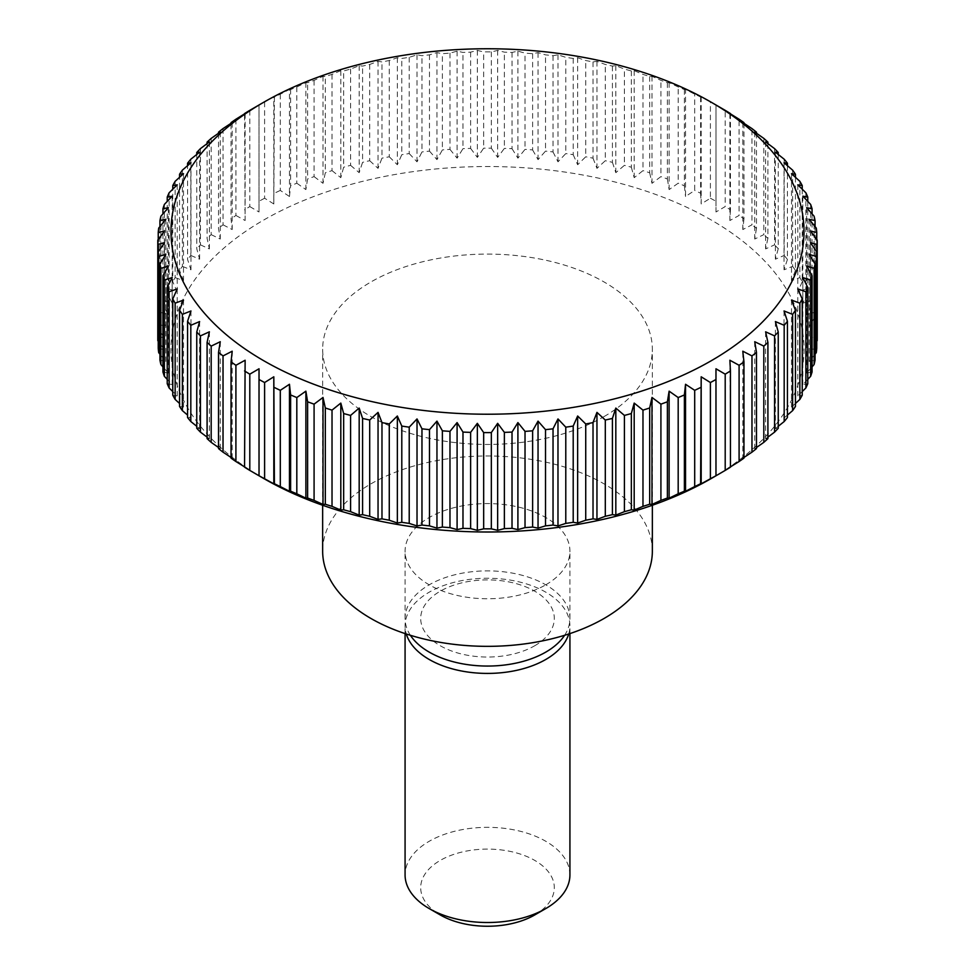<?xml version="1.0" encoding="UTF-8"?>
<svg xmlns="http://www.w3.org/2000/svg" width="975" height="975" viewBox="0 0 975 975"><rect width="100%" height="100%" fill="white"/><g stroke="black" fill="none" stroke-linecap="round" stroke-linejoin="round"><path stroke-width="0.73" stroke-dasharray="4.88 3.66" d="M652.348 551.168A164.848 95.172 0 0 0 550.582 463.235A164.848 95.172 0 0 0 370.927 483.868A164.848 95.172 0 0 0 322.652 551.168M604.073 416.569A164.848 95.172 0 0 0 652.348 349.269A164.848 95.172 0 0 0 550.582 261.337A164.848 95.172 0 0 0 370.927 281.97A164.848 95.172 0 0 0 322.652 349.269A164.848 95.172 0 0 0 424.418 437.202A164.848 95.172 0 0 0 604.073 416.569M564.598 635.298A82.424 47.592 0 0 0 569.924 618.467A82.424 47.592 0 0 0 519.041 574.507A82.424 47.592 0 0 0 429.219 584.817A82.424 47.592 0 0 0 405.076 618.467A82.424 47.592 0 0 0 410.402 635.298M545.781 584.817A82.424 47.592 0 0 0 569.924 551.168A82.424 47.592 0 0 0 519.041 507.207A82.424 47.592 0 0 0 429.219 517.518A82.424 47.592 0 0 0 405.076 551.168A82.424 47.592 0 0 0 455.959 595.14A82.424 47.592 0 0 0 545.781 584.817M568.705 633.994A82.424 47.592 0 0 0 569.924 625.828A82.424 47.592 0 0 0 519.041 581.868A82.424 47.592 0 0 0 429.219 592.178A82.424 47.592 0 0 0 405.076 625.828A82.424 47.592 0 0 0 406.295 633.994M534.739 645.743A66.812 38.573 0 0 0 534.739 591.191A66.812 38.573 0 0 0 440.261 591.191A66.812 38.573 0 0 0 440.261 645.743A66.812 38.573 0 0 0 534.739 645.743M569.924 874.928A82.424 47.592 0 0 0 519.041 830.956A82.424 47.592 0 0 0 429.219 841.279A82.424 47.592 0 0 0 405.076 874.928M534.739 914.952A66.812 38.573 0 0 0 534.739 860.401A66.812 38.573 0 0 0 440.261 860.401A66.812 38.573 0 0 0 440.261 914.952M710.397 198.23A329.708 190.357 0 0 1 715.979 201.264L715.979 105.02A329.708 190.357 0 0 0 710.397 101.997L701.183 96.939L701.183 203.958L710.397 198.23L710.397 101.997M701.768 96.988L700.598 97A329.708 190.357 0 0 0 694.7 94.185L685.535 89.468L685.535 196.487L694.7 190.43L694.7 94.185M686.717 89.493L684.377 89.566A329.708 190.357 0 0 0 678.186 86.97L669.118 82.583L667.388 82.729A329.708 190.357 0 0 0 660.916 80.364L651.983 76.306L649.679 76.525A329.708 190.357 0 0 0 642.976 74.392L634.189 70.663L631.337 70.968A329.708 190.357 0 0 0 624.414 69.091L615.822 65.666L612.422 66.093A329.708 190.357 0 0 0 605.304 64.472L596.956 61.352L593.019 61.912A329.708 190.357 0 0 0 585.731 60.547L577.651 57.732L573.202 58.451A329.708 190.357 0 0 0 565.78 57.342L557.98 54.819L553.032 55.697A329.708 190.357 0 0 0 545.513 54.868L538.042 52.626L532.618 53.698A329.708 190.357 0 0 0 525.025 53.138L517.908 51.151L512.021 52.431A329.708 190.357 0 0 0 504.38 52.15L497.652 50.42L491.327 51.919A329.708 190.357 0 0 0 483.673 51.919L477.348 50.42L470.62 52.15A329.708 190.357 0 0 0 462.979 52.431L457.092 51.151L449.975 53.138A329.708 190.357 0 0 0 442.382 53.698L436.958 52.626L429.487 54.868A329.708 190.357 0 0 0 421.968 55.697L417.02 54.819L409.22 57.342A329.708 190.357 0 0 0 401.798 58.451L397.349 57.732L389.269 60.547A329.708 190.357 0 0 0 381.981 61.912L378.044 61.352L369.696 64.472A329.708 190.357 0 0 0 362.578 66.093L359.178 65.666L350.586 69.091A329.708 190.357 0 0 0 343.663 70.968L340.811 70.663L332.024 74.392A329.708 190.357 0 0 0 325.321 76.525L323.018 76.306L314.084 80.364A329.708 190.357 0 0 0 307.613 82.729L305.882 82.583L296.814 86.97A329.708 190.357 0 0 0 290.623 89.566L288.283 89.493M280.3 94.185L280.3 190.43L289.465 196.487L289.465 89.468L280.3 94.185A329.708 190.357 0 0 0 274.402 97L273.232 96.988M264.603 101.997L264.603 198.23L273.817 203.958L273.817 96.939L264.603 101.997A329.708 190.357 0 0 0 259.021 105.02L259.021 211.977L259.021 105.02M711.323 478.481A316.522 182.739 0 0 0 711.311 220.045A316.522 182.739 0 0 0 263.689 220.045A316.522 182.739 0 0 0 263.689 478.481M264.603 198.23A329.708 190.357 0 0 0 259.021 201.264M273.817 203.958L274.402 97M280.3 190.43A329.708 190.357 0 0 0 274.402 193.245M289.465 196.487L290.623 185.811L290.623 89.566M296.814 86.97L296.814 183.215A329.708 190.357 0 0 0 290.623 185.811M296.814 183.215L305.882 189.589L307.613 178.973L307.613 82.729M314.084 80.364L314.084 176.609A329.708 190.357 0 0 0 307.613 178.973M314.084 176.609L323.018 183.312L325.321 172.77L325.321 76.525M332.024 74.392L332.024 170.637A329.708 190.357 0 0 0 325.321 172.77M332.024 170.637L340.811 177.669L343.663 167.212L343.663 70.968M350.586 69.091L350.586 165.336A329.708 190.357 0 0 0 343.663 167.212M350.586 165.336L359.178 172.673L362.578 162.337L362.578 66.093M369.696 64.472L369.696 160.704A329.708 190.357 0 0 0 362.578 162.337M369.696 160.704L378.044 168.37L381.981 158.157L381.981 61.912M389.269 60.547L389.269 156.792A329.708 190.357 0 0 0 381.981 158.157M389.269 156.792L397.349 164.738L401.798 154.684L401.798 58.451M409.22 57.342L409.22 153.587A329.708 190.357 0 0 0 401.798 154.684M409.22 153.587L417.02 161.826L421.968 151.942L421.968 55.697M429.487 54.868L429.487 151.113A329.708 190.357 0 0 0 421.968 151.942M429.487 151.113L436.958 159.632L442.382 149.931L442.382 53.698M449.975 53.138L449.975 149.382A329.708 190.357 0 0 0 442.382 149.931M449.975 149.382L457.092 158.169L462.979 148.675L462.979 52.431M470.62 52.15L470.62 148.395A329.708 190.357 0 0 0 462.979 148.675M470.62 148.395L477.348 157.426L483.673 148.163L483.673 51.919M491.327 51.919L491.327 148.163A329.708 190.357 0 0 0 483.673 148.163M491.327 148.163L497.652 157.426L504.38 148.395L504.38 52.15M512.021 52.431L512.021 148.675A329.708 190.357 0 0 0 504.38 148.395M512.021 148.675L517.908 158.169L525.025 149.382L525.025 53.138M532.618 53.698L532.618 149.931A329.708 190.357 0 0 0 525.025 149.382M532.618 149.931L538.042 159.632L545.513 151.113L545.513 54.868M553.032 55.697L553.032 151.942A329.708 190.357 0 0 0 545.513 151.113M553.032 151.942L557.98 161.826L565.78 153.587L565.78 57.342M573.202 58.451L573.202 154.684A329.708 190.357 0 0 0 565.78 153.587M573.202 154.684L577.651 164.738L585.731 156.792L585.731 60.547M593.019 61.912L593.019 158.157A329.708 190.357 0 0 0 585.731 156.792M593.019 158.157L596.956 168.37L605.304 160.704L605.304 64.472M612.422 66.093L612.422 162.337A329.708 190.357 0 0 0 605.304 160.704M612.422 162.337L615.822 172.673L624.414 165.336L624.414 69.091M631.337 70.968L631.337 167.212A329.708 190.357 0 0 0 624.414 165.336M631.337 167.212L634.189 177.669L642.976 170.637L642.976 74.392M649.679 76.525L649.679 172.77A329.708 190.357 0 0 0 642.976 170.637M649.679 172.77L651.983 183.312L660.916 176.609L660.916 80.364M667.388 82.729L667.388 178.973A329.708 190.357 0 0 0 660.916 176.609M667.388 178.973L669.118 189.589L678.186 183.215L678.186 86.97M684.377 89.566L684.377 185.811A329.708 190.357 0 0 0 678.186 183.215M684.377 185.811L685.535 196.487M700.598 97L700.598 193.245A329.708 190.357 0 0 0 694.7 190.43M700.598 193.245L701.183 203.958M715.979 201.264L715.979 211.977L725.205 206.59L725.205 110.346M730.446 113.868L730.446 209.808A329.708 190.357 0 0 0 725.205 206.59M730.446 209.808L729.873 220.521L739.087 215.463L739.087 119.23M743.962 123.301L743.962 218.875A329.708 190.357 0 0 0 739.087 215.463M743.962 218.875L742.804 229.552L751.969 224.835L751.969 128.59M756.466 133.234L756.466 228.406A329.708 190.357 0 0 0 751.969 224.835M756.466 228.406L754.735 239.033L763.815 234.646L763.815 138.401M767.91 143.63L767.91 238.375A329.708 190.357 0 0 0 763.815 234.646M767.91 238.375L765.619 248.918L774.564 244.859L774.564 148.627M778.245 154.452L778.245 248.735A329.708 190.357 0 0 0 774.564 244.859M778.245 248.735L775.393 259.192L784.18 255.45L784.18 159.217M787.434 165.689L787.434 259.46A329.708 190.357 0 0 0 784.18 255.45M787.434 259.46L784.034 269.795L792.626 266.37L792.626 170.137M795.442 177.267L795.442 270.489A329.708 190.357 0 0 0 792.626 266.37M795.442 270.489L791.505 280.69L799.866 277.582L799.866 181.338M802.23 189.187L802.23 281.787A329.708 190.357 0 0 0 799.866 277.582M802.23 281.787L797.782 291.842L805.874 289.027L805.874 192.782M807.775 201.398L807.775 293.304A329.708 190.357 0 0 0 805.874 289.027M807.775 293.304L802.827 303.188L810.627 300.666L810.627 204.421M812.065 213.866L812.065 305.004A329.708 190.357 0 0 0 810.627 300.666M812.065 305.004L806.63 314.706L814.101 312.451L814.101 216.206M815.063 226.578L815.063 316.838A329.708 190.357 0 0 0 814.101 312.451M815.063 316.838L809.177 326.332L816.294 324.346L816.294 228.101M816.77 239.497L816.77 328.758A329.708 190.357 0 0 0 816.294 324.346M816.77 328.758L810.457 338.02L817.184 336.29L817.184 240.045M817.208 338.496A329.708 190.357 0 0 0 817.184 336.29M816.77 341.262L810.457 349.745L816.77 348.246M815.063 354.181L809.177 361.433L815.063 360.165M812.065 366.893L806.63 373.059L812.065 371.999M807.775 379.36L802.827 384.577L807.775 383.699M802.23 391.572L797.782 395.923L802.23 395.216M795.442 403.479L791.505 407.075L795.442 406.514M787.434 415.07L784.034 417.97L787.434 417.544M778.245 426.294L775.393 428.573L778.245 428.257M767.91 437.129L765.619 438.847L767.91 438.628M756.466 447.525L754.735 448.732L756.466 448.585M743.962 457.458L742.804 458.213L742.804 351.207M741.622 458.201L743.962 458.128M730.446 466.891L729.873 360.238M729.276 467.208L730.446 467.183M244.554 467.183L245.724 467.208M245.127 360.238L244.554 466.891M231.038 458.128L233.378 458.201M232.196 351.207L232.196 458.213L231.038 457.458M218.534 448.585L220.265 448.732L218.534 447.525M207.09 438.628L209.381 438.847L207.09 437.129M196.755 428.257L199.607 428.573L196.755 426.294M187.566 417.544L190.966 417.97L187.566 415.07M179.558 406.514L183.495 407.075L179.558 403.479M172.77 395.216L177.218 395.923L172.77 391.572M167.225 383.699L172.173 384.577L167.225 379.36M162.935 371.999L168.37 373.059L162.935 366.893M159.937 360.165L165.823 361.433L159.937 354.181M158.23 348.246L164.543 349.745L158.23 341.262M157.816 240.045L157.816 336.29A329.708 190.357 0 0 0 157.792 338.496M157.816 336.29L164.543 338.02L158.23 328.758L158.23 239.497M158.706 228.101L158.706 324.346A329.708 190.357 0 0 0 158.23 328.758M158.706 324.346L165.823 326.332L159.937 316.838L159.937 226.578M160.899 216.206L160.899 312.451A329.708 190.357 0 0 0 159.937 316.838M160.899 312.451L168.37 314.706L162.935 305.004L162.935 213.866M164.373 204.421L164.373 300.666A329.708 190.357 0 0 0 162.935 305.004M164.373 300.666L172.173 303.188L167.225 293.304L167.225 201.398M169.126 192.782L169.126 289.027A329.708 190.357 0 0 0 167.225 293.304M169.126 289.027L177.218 291.842L172.77 281.787L172.77 189.187M175.134 181.338L175.134 277.582A329.708 190.357 0 0 0 172.77 281.787M175.134 277.582L183.495 280.69L179.558 270.489L179.558 177.267M182.374 170.137L182.374 266.37A329.708 190.357 0 0 0 179.558 270.489M182.374 266.37L190.966 269.795L187.566 259.46L187.566 165.689M190.82 159.217L190.82 255.45A329.708 190.357 0 0 0 187.566 259.46M190.82 255.45L199.607 259.192L196.755 248.735L196.755 154.452M200.436 148.627L200.436 244.859A329.708 190.357 0 0 0 196.755 248.735M200.436 244.859L209.381 248.918L207.09 238.375L207.09 143.63M211.185 138.401L211.185 234.646A329.708 190.357 0 0 0 207.09 238.375M211.185 234.646L220.265 239.033L218.534 228.406L218.534 133.234M223.031 128.59L223.031 224.835A329.708 190.357 0 0 0 218.534 228.406M223.031 224.835L232.196 229.552L231.038 218.875L231.038 123.301M235.913 119.23L235.913 215.463A329.708 190.357 0 0 0 231.038 218.875M235.913 215.463L245.127 220.521L244.554 113.868M249.795 110.346L249.795 206.59A329.708 190.357 0 0 0 244.554 209.808M249.795 206.59L259.021 211.977M259.021 368.782L259.021 475.788M220.265 341.725L220.265 448.732M209.381 331.829L209.381 438.847M199.607 321.567L199.607 428.573M190.966 310.964L190.966 417.97M183.495 300.068L183.495 407.075M177.218 288.917L177.218 395.923M172.173 277.57L172.173 384.577M168.37 266.053L168.37 373.059M165.823 254.426L165.823 361.433M164.543 242.738L164.543 349.745M164.543 231.014L164.543 338.02M165.823 219.314L165.823 326.332M168.37 207.687L168.37 314.706M172.173 196.182L172.173 303.188M177.218 184.823L177.218 291.842M183.495 173.684L183.495 280.69M190.966 162.788L190.966 269.795M199.607 152.185L199.607 259.192M209.381 141.911L209.381 248.918M220.265 132.015L220.265 239.033M232.196 122.533L232.196 229.552M245.127 113.502L245.127 220.521M305.882 82.583L305.882 189.589M323.018 76.306L323.018 183.312M340.811 70.663L340.811 177.669M359.178 65.666L359.178 172.673M378.044 61.352L378.044 168.37M397.349 57.732L397.349 164.738M417.02 54.819L417.02 161.826M436.958 52.626L436.958 159.632M457.092 51.151L457.092 158.169M477.348 50.42L477.348 157.426M497.652 50.42L497.652 157.426M517.908 51.151L517.908 158.169M538.042 52.626L538.042 159.632M557.98 54.819L557.98 161.826M577.651 57.732L577.651 164.738M596.956 61.352L596.956 168.37M615.822 65.666L615.822 172.673M634.189 70.663L634.189 177.669M651.983 76.306L651.983 183.312M669.118 82.583L669.118 189.589M715.979 104.971L715.979 211.977M729.873 113.502L729.873 220.521M742.804 122.533L742.804 229.552M754.735 132.015L754.735 239.033M765.619 141.911L765.619 248.918M775.393 152.185L775.393 259.192M784.034 162.788L784.034 269.795M791.505 173.684L791.505 280.69M797.782 184.823L797.782 291.842M802.827 196.182L802.827 303.188M806.63 207.687L806.63 314.706M809.177 219.314L809.177 326.332M810.457 231.014L810.457 338.02M810.457 242.738L810.457 349.745M809.177 254.426L809.177 361.433M806.63 266.053L806.63 373.059M802.827 277.57L802.827 384.577M797.782 288.917L797.782 395.923M791.505 300.068L791.505 407.075M784.034 310.964L784.034 417.97M775.393 321.567L775.393 428.573M765.619 331.829L765.619 438.847M754.735 341.725L754.735 448.732M715.979 368.782L715.979 475.788M652.348 505.269L652.348 349.269M569.924 618.467L569.924 551.168M569.924 633.592L569.924 625.828M405.076 633.592L405.076 625.828M405.076 618.467L405.076 551.168M322.652 505.269L322.652 349.269"/><path stroke-width="1.46" d="M322.652 505.269L322.652 551.168A164.848 95.172 0 0 0 424.418 639.1A164.848 95.172 0 0 0 604.073 618.467A164.848 95.172 0 0 0 652.348 551.168L652.348 505.269M410.402 635.298A82.424 47.592 0 0 0 545.781 652.117A82.424 47.592 0 0 0 564.598 635.298M406.295 633.994A82.424 47.592 0 0 0 462.638 671.202A82.424 47.592 0 0 0 545.781 659.478A82.424 47.592 0 0 0 568.705 633.994M405.076 633.592L405.076 874.928A82.424 47.592 0 0 0 429.219 908.578L440.261 914.952A66.812 38.573 0 0 0 534.739 914.952L545.781 908.578A82.424 47.592 0 0 0 569.924 874.928L569.924 633.592M701.768 483.771L700.598 483.746L701.183 376.801L710.397 382.529A329.708 190.357 0 0 0 715.979 379.494L715.979 368.782L725.205 374.168A329.708 190.357 0 0 0 730.446 370.939L729.873 360.238L739.087 365.284A329.708 190.357 0 0 0 743.962 361.883L742.804 351.207L751.969 355.924A329.708 190.357 0 0 0 756.466 352.353L754.735 341.725L763.815 346.113A329.708 190.357 0 0 0 767.91 342.383L765.619 331.829L774.564 335.888A329.708 190.357 0 0 0 778.245 332.024L775.393 321.567L784.18 325.297A329.708 190.357 0 0 0 787.434 321.299L784.034 310.964L792.626 314.377A329.708 190.357 0 0 0 795.442 310.269L791.505 300.068L799.866 303.176A329.708 190.357 0 0 0 802.23 298.972L797.782 288.917L805.874 291.732A329.708 190.357 0 0 0 807.775 287.454L802.827 277.57L810.627 280.093A329.708 190.357 0 0 0 812.065 275.754L806.63 266.053L814.101 268.308A329.708 190.357 0 0 0 815.063 263.92L809.177 254.426L816.294 256.413A329.708 190.357 0 0 0 816.77 252.001L810.457 242.738L817.184 244.469A329.708 190.357 0 0 0 817.208 242.263A329.708 190.357 0 0 0 817.184 240.045L810.457 231.014L816.77 232.513A329.708 190.357 0 0 0 816.294 228.101L809.177 219.314L815.063 220.594A329.708 190.357 0 0 0 814.101 216.206L806.63 207.687L812.065 208.76A329.708 190.357 0 0 0 810.627 204.421L802.827 196.182L807.775 197.06A329.708 190.357 0 0 0 805.874 192.782L797.782 184.823L802.23 185.543A329.708 190.357 0 0 0 799.866 181.338L791.505 173.684L795.442 174.245A329.708 190.357 0 0 0 792.626 170.137L784.034 162.788L787.434 163.215A329.708 190.357 0 0 0 784.18 159.217L775.393 152.185L778.245 152.502A329.708 190.357 0 0 0 774.564 148.627L765.619 141.911L767.91 142.131A329.708 190.357 0 0 0 763.815 138.401L754.735 132.015L756.466 132.161A329.708 190.357 0 0 0 751.969 128.59L742.804 122.533M741.622 122.558L743.962 122.631A329.708 190.357 0 0 0 739.087 119.23L729.873 113.502M729.276 113.551L730.446 113.575A329.708 190.357 0 0 0 725.205 110.346L711.311 102.278A316.522 182.739 0 0 0 263.689 102.278L249.795 110.346A329.708 190.357 0 0 0 244.554 113.575L245.724 113.551M259.021 104.971L263.689 102.278A316.522 182.739 0 0 0 263.689 360.701A316.522 182.739 0 0 0 711.311 360.701A316.522 182.739 0 0 0 711.311 102.278M244.554 466.891L235.913 461.528L235.913 365.284L245.127 360.238L244.554 467.183A329.708 190.357 0 0 0 249.795 470.413L263.689 478.481A316.522 182.739 0 0 0 711.311 478.481A316.522 182.739 0 0 0 711.323 478.481L725.205 470.413A329.708 190.357 0 0 0 730.446 467.183L730.446 370.939M817.184 244.469L817.184 340.714A329.708 190.357 0 0 0 817.208 338.496L817.208 242.263M816.294 256.413L816.294 352.658A329.708 190.357 0 0 0 816.77 348.246L816.77 252.001M816.294 352.658L815.063 354.181M814.101 268.308L814.101 364.553A329.708 190.357 0 0 0 815.063 360.165L815.063 263.92M814.101 364.553L812.065 366.893M810.627 280.093L810.627 376.338A329.708 190.357 0 0 0 812.065 371.999L812.065 275.754M810.627 376.338L807.775 379.36M805.874 291.732L805.874 387.977A329.708 190.357 0 0 0 807.775 383.699L807.775 287.454M805.874 387.977L802.23 391.572M799.866 303.176L799.866 399.421A329.708 190.357 0 0 0 802.23 395.216L802.23 298.972M799.866 399.421L795.442 403.479M792.626 314.377L792.626 410.621A329.708 190.357 0 0 0 795.442 406.514L795.442 310.269M792.626 410.621L787.434 415.07M784.18 325.297L784.18 421.541A329.708 190.357 0 0 0 787.434 417.544L787.434 321.299M784.18 421.541L778.245 426.294M774.564 335.888L774.564 432.132A329.708 190.357 0 0 0 778.245 428.257L778.245 332.024M774.564 432.132L767.91 437.129M763.815 346.113L763.815 442.357A329.708 190.357 0 0 0 767.91 438.628L767.91 342.383M763.815 442.357L756.466 447.525M751.969 355.924L751.969 452.168A329.708 190.357 0 0 0 756.466 448.585L756.466 352.353M751.969 452.168L743.962 457.458M739.087 365.284L739.087 461.528A329.708 190.357 0 0 0 743.962 458.128L743.962 361.883M739.087 461.528L730.446 466.891M701.183 376.801L701.183 483.819L710.397 478.762A329.708 190.357 0 0 0 715.979 475.739L715.979 379.494M710.397 382.529L710.397 478.762M686.717 491.266L684.377 491.193L684.377 394.948L685.535 384.272L694.7 390.329L694.7 486.574A329.708 190.357 0 0 0 700.598 483.746M694.7 486.574L685.535 491.278L685.535 384.272M678.186 493.789L669.118 498.176L667.388 498.03L667.388 401.785L669.118 391.158L678.186 397.544L678.186 493.789A329.708 190.357 0 0 0 684.377 491.193M660.916 500.394L651.983 504.453L649.679 504.233L649.679 407.989L651.983 397.447L660.916 404.15L660.916 500.394A329.708 190.357 0 0 0 667.388 498.03M642.976 506.366L634.189 510.096L631.337 509.779L631.337 413.546L634.189 403.089L642.976 410.122L642.976 506.366A329.708 190.357 0 0 0 649.679 504.233M624.414 511.668L615.822 515.092L612.422 514.654L612.422 418.421L615.822 408.074L624.414 415.423L624.414 511.668A329.708 190.357 0 0 0 631.337 509.779M605.304 516.287L596.956 519.407L593.019 518.846L593.019 422.602L596.956 412.388L605.304 420.042L605.304 516.287A329.708 190.357 0 0 0 612.422 514.654M585.731 520.211L577.651 523.027L573.202 522.308L573.202 426.075L577.651 416.008L585.731 423.967L585.731 520.211A329.708 190.357 0 0 0 593.019 518.846M565.78 523.404L557.98 525.939L553.032 525.05L553.032 428.817L557.98 418.933L565.78 427.172L565.78 523.404A329.708 190.357 0 0 0 573.202 522.308M545.513 525.878L538.042 528.133L532.618 527.061L532.618 430.816L538.042 421.127L545.513 429.646L545.513 525.878A329.708 190.357 0 0 0 553.032 525.05M525.025 527.621L517.908 529.596L512.021 528.328L512.021 432.083L517.908 422.589L525.025 431.377L525.025 527.621A329.708 190.357 0 0 0 532.618 527.061M504.38 528.608L497.652 530.339L491.327 528.84L491.327 432.595L497.652 423.333L504.38 432.364L504.38 528.608A329.708 190.357 0 0 0 512.021 528.328M483.673 528.84L477.348 530.339L470.62 528.608L470.62 432.364L477.348 423.333L483.673 432.595L483.673 528.84A329.708 190.357 0 0 0 491.327 528.84M462.979 528.328L457.092 529.596L449.975 527.621L449.975 431.377L457.092 422.589L462.979 432.083L462.979 528.328A329.708 190.357 0 0 0 470.62 528.608M442.382 527.061L436.958 528.133L429.487 525.878L429.487 429.646L436.958 421.127L442.382 430.816L442.382 527.061A329.708 190.357 0 0 0 449.975 527.621M421.968 525.05L417.02 525.939L409.22 523.404L409.22 427.172L417.02 418.933L421.968 428.817L421.968 525.05A329.708 190.357 0 0 0 429.487 525.878M401.798 522.308L397.349 523.027L389.269 520.211L389.269 423.967L397.349 416.008L401.798 426.075L401.798 522.308A329.708 190.357 0 0 0 409.22 523.404M381.981 518.846L378.044 519.407L369.696 516.287L369.696 420.042L378.044 412.388L381.981 422.602L381.981 518.846A329.708 190.357 0 0 0 389.269 520.211M362.578 514.654L359.178 515.092L350.586 511.668L350.586 415.423L359.178 408.074L362.578 418.421L362.578 514.654A329.708 190.357 0 0 0 369.696 516.287M343.663 509.779L340.811 510.096L332.024 506.366L332.024 410.122L340.811 403.089L343.663 413.546L343.663 509.779A329.708 190.357 0 0 0 350.586 511.668M325.321 504.233L323.018 504.453L314.084 500.394L314.084 404.15L323.018 397.447L325.321 407.989L325.321 504.233A329.708 190.357 0 0 0 332.024 506.366M307.613 498.03L305.882 498.176L296.814 493.789L296.814 397.544L305.882 391.158L307.613 401.785L307.613 498.03A329.708 190.357 0 0 0 314.084 500.394M289.465 384.272L289.465 491.278L280.3 486.574L280.3 390.329L289.465 384.272L290.623 394.948L290.623 491.193A329.708 190.357 0 0 0 296.814 493.789M290.623 491.193L288.283 491.266M273.817 376.801L273.817 483.819L264.603 478.762L264.603 382.529L273.817 376.801L274.402 483.746A329.708 190.357 0 0 0 280.3 486.574M274.402 483.746L273.232 483.771M249.795 470.413L249.795 374.168L259.021 368.782L259.021 475.739A329.708 190.357 0 0 0 264.603 478.762M231.038 457.458L223.031 452.168L223.031 355.924L232.196 351.207L231.038 361.883L231.038 458.128A329.708 190.357 0 0 0 235.913 461.528M218.534 447.525L211.185 442.357L211.185 346.113L220.265 341.725L218.534 352.353L218.534 448.585A329.708 190.357 0 0 0 223.031 452.168M207.09 437.129L200.436 432.132L200.436 335.888L209.381 331.829L207.09 342.383L207.09 438.628A329.708 190.357 0 0 0 211.185 442.357M196.755 426.294L190.82 421.541L190.82 325.297L199.607 321.567L196.755 332.024L196.755 428.257A329.708 190.357 0 0 0 200.436 432.132M187.566 415.07L182.374 410.621L182.374 314.377L190.966 310.964L187.566 321.299L187.566 417.544A329.708 190.357 0 0 0 190.82 421.541M179.558 403.479L175.134 399.421L175.134 303.176L183.495 300.068L179.558 310.269L179.558 406.514A329.708 190.357 0 0 0 182.374 410.621M172.77 391.572L169.126 387.977L169.126 291.732L177.218 288.917L172.77 298.972L172.77 395.216A329.708 190.357 0 0 0 175.134 399.421M167.225 379.36L164.373 376.338L164.373 280.093L172.173 277.57L167.225 287.454L167.225 383.699A329.708 190.357 0 0 0 169.126 387.977M162.935 366.893L160.899 364.553L160.899 268.308L168.37 266.053L162.935 275.754L162.935 371.999A329.708 190.357 0 0 0 164.373 376.338M159.937 354.181L158.706 352.658L158.706 256.413L165.823 254.426L159.937 263.92L159.937 360.165A329.708 190.357 0 0 0 160.899 364.553M158.23 341.262L157.816 244.469L164.543 242.738L158.23 252.001L158.23 348.246A329.708 190.357 0 0 0 158.706 352.658M158.23 239.497L158.23 232.513L164.543 231.014L157.816 240.045A329.708 190.357 0 0 0 157.792 242.263L157.792 338.496A329.708 190.357 0 0 0 157.816 340.714M694.7 390.329A329.708 190.357 0 0 0 700.598 387.514M678.186 397.544A329.708 190.357 0 0 0 684.377 394.948M669.118 391.158L669.118 498.176M660.916 404.15A329.708 190.357 0 0 0 667.388 401.785M651.983 397.447L651.983 504.453M642.976 410.122A329.708 190.357 0 0 0 649.679 407.989M634.189 403.089L634.189 510.096M624.414 415.423A329.708 190.357 0 0 0 631.337 413.546M615.822 408.074L615.822 515.092M605.304 420.042A329.708 190.357 0 0 0 612.422 418.421M596.956 412.388L596.956 519.407M585.731 423.967A329.708 190.357 0 0 0 593.019 422.602M577.651 416.008L577.651 523.027M565.78 427.172A329.708 190.357 0 0 0 573.202 426.075M557.98 418.933L557.98 525.939M545.513 429.646A329.708 190.357 0 0 0 553.032 428.817M538.042 421.127L538.042 528.133M525.025 431.377A329.708 190.357 0 0 0 532.618 430.816M517.908 422.589L517.908 529.596M504.38 432.364A329.708 190.357 0 0 0 512.021 432.083M497.652 423.333L497.652 530.339M483.673 432.595A329.708 190.357 0 0 0 491.327 432.595M477.348 423.333L477.348 530.339M462.979 432.083A329.708 190.357 0 0 0 470.62 432.364M457.092 422.589L457.092 529.596M442.382 430.816A329.708 190.357 0 0 0 449.975 431.377M436.958 421.127L436.958 528.133M421.968 428.817A329.708 190.357 0 0 0 429.487 429.646M417.02 418.933L417.02 525.939M401.798 426.075A329.708 190.357 0 0 0 409.22 427.172M397.349 416.008L397.349 523.027M381.981 422.602A329.708 190.357 0 0 0 389.269 423.967M378.044 412.388L378.044 519.407M362.578 418.421A329.708 190.357 0 0 0 369.696 420.042M359.178 408.074L359.178 515.092M343.663 413.546A329.708 190.357 0 0 0 350.586 415.423M340.811 403.089L340.811 510.096M325.321 407.989A329.708 190.357 0 0 0 332.024 410.122M323.018 397.447L323.018 504.453M307.613 401.785A329.708 190.357 0 0 0 314.084 404.15M305.882 391.158L305.882 498.176M290.623 394.948A329.708 190.357 0 0 0 296.814 397.544M274.402 387.514A329.708 190.357 0 0 0 280.3 390.329M259.021 379.494A329.708 190.357 0 0 0 264.603 382.529M244.554 370.939A329.708 190.357 0 0 0 249.795 374.168M231.038 361.883A329.708 190.357 0 0 0 235.913 365.284M218.534 352.353A329.708 190.357 0 0 0 223.031 355.924M207.09 342.383A329.708 190.357 0 0 0 211.185 346.113M196.755 332.024A329.708 190.357 0 0 0 200.436 335.888M187.566 321.299A329.708 190.357 0 0 0 190.82 325.297M179.558 310.269A329.708 190.357 0 0 0 182.374 314.377M172.77 298.972A329.708 190.357 0 0 0 175.134 303.176M167.225 287.454A329.708 190.357 0 0 0 169.126 291.732M162.935 275.754A329.708 190.357 0 0 0 164.373 280.093M159.937 263.92A329.708 190.357 0 0 0 160.899 268.308M158.23 252.001A329.708 190.357 0 0 0 158.706 256.413M157.792 242.263A329.708 190.357 0 0 0 157.816 244.469M159.937 226.578L159.937 220.594L165.823 219.314L158.706 228.101A329.708 190.357 0 0 0 158.23 232.513M162.935 213.866L162.935 208.76L168.37 207.687L160.899 216.206A329.708 190.357 0 0 0 159.937 220.594M167.225 201.398L167.225 197.06L172.173 196.182L164.373 204.421A329.708 190.357 0 0 0 162.935 208.76M172.77 189.187L172.77 185.543L177.218 184.823L169.126 192.782A329.708 190.357 0 0 0 167.225 197.06M179.558 177.267L179.558 174.245L183.495 173.684L175.134 181.338A329.708 190.357 0 0 0 172.77 185.543M187.566 165.689L187.566 163.215L190.966 162.788L182.374 170.137A329.708 190.357 0 0 0 179.558 174.245M196.755 154.452L196.755 152.502L199.607 152.185L190.82 159.217A329.708 190.357 0 0 0 187.566 163.215M207.09 143.63L207.09 142.131L209.381 141.911L200.436 148.627A329.708 190.357 0 0 0 196.755 152.502M218.534 133.234L218.534 132.161L220.265 132.015L211.185 138.401A329.708 190.357 0 0 0 207.09 142.131M232.196 122.533L223.031 128.59A329.708 190.357 0 0 0 218.534 132.161M231.038 123.301L231.038 122.631L233.378 122.558M245.127 113.502L235.913 119.23A329.708 190.357 0 0 0 231.038 122.631M743.962 122.631L743.962 123.301M756.466 132.161L756.466 133.234M767.91 142.131L767.91 143.63M778.245 152.502L778.245 154.452M787.434 163.215L787.434 165.689M795.442 174.245L795.442 177.267M802.23 185.543L802.23 189.187M807.775 197.06L807.775 201.398M812.065 208.76L812.065 213.866M815.063 220.594L815.063 226.578M816.77 232.513L816.77 239.497M725.205 374.168L725.205 470.413M429.219 908.578A82.424 47.592 0 0 0 545.781 908.578L534.739 914.952M711.311 478.481L715.979 475.788"/></g></svg>
